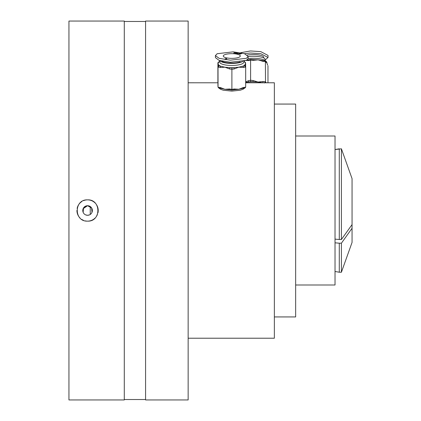 <?xml version="1.0" encoding="UTF-8"?>
<svg xmlns="http://www.w3.org/2000/svg" width="421" height="421" viewBox="0 0 421 421"><rect width="100%" height="100%" fill="white"/><g stroke="black" fill="none" stroke-linecap="round" stroke-linejoin="round"><path stroke-width="0.63" d="M245.68 82.358L249.2 81.948A13.835 3.579 0 0 1 250.937 81.848A13.835 3.579 0 0 1 252.711 81.806L258.057 82.042L262.641 82.8M244.459 53.683L250.479 53.02L260.762 53.683L268.024 57.477L265.098 60.024M240.67 52.709L250.479 50.962L260.762 51.625L268.024 55.425L268.024 57.477M247.216 55.019A10.641 2.752 0 0 1 251.432 54.598A10.641 2.752 0 0 1 263.714 57.319L263.714 57.924M261.936 60.429L262.746 60.561A1.063 0.368 95.7 0 0 262.641 60.592L258.057 59.84L252.889 59.598M267.424 64.508L267.567 65.013A1.063 1.016 148.9 0 0 267.424 64.508L266.746 62.624L265.762 61.75M248.158 56.535A12.025 3.115 0 0 1 251.216 56.298A12.025 3.115 0 0 1 265.098 59.377L265.098 60.424M248.874 59.766L247.122 59.945M267.977 65.697L267.977 82.779M245.68 81.879L248.532 80.706A1.063 0.647 78.2 0 0 249.2 81.948L250.795 81.616L250.606 80.274L253.095 80.522L258.057 82.042L263.02 81.511A1.063 0.368 95.7 0 1 262.662 82.779M267.567 65.013L266.746 62.624L265.919 62.292L264.82 60.766L262.746 60.561A1.063 0.368 95.7 0 1 263.02 61.361L258.057 59.84L253.095 60.371L250.606 60.124L250.606 80.274L248.532 80.706M249.2 59.74A1.063 0.647 78.2 0 0 248.979 59.729A1.063 0.647 78.2 0 0 248.532 60.556L244.385 60.392M265.919 62.292A1.063 1.016 -31.1 0 0 265.783 61.787L265.383 61.124L265.509 81.763L266.088 82.779M253.095 60.371A1.063 0.368 -84.3 0 0 252.816 59.566L252.816 59.566A1.063 0.368 -84.3 0 0 252.711 59.598M248.532 60.556L250.606 60.124L250.742 59.361L253.431 59.598M248.469 59.803L250.732 59.361M250.795 81.616L252.711 81.806A1.063 0.368 -84.3 0 0 253.095 80.522M265.867 82.779A1.063 1.016 -31.1 0 0 265.919 82.442M264.551 82.99L265.509 81.763L263.02 81.511M83.132 208.7L87.568 205.711A4.789 4.789 0 0 0 82.779 210.5A4.789 4.789 0 0 0 87.568 215.289L86.005 215.026M83.184 212.421L82.969 209.174M85.663 220.972A10.641 10.641 0 0 0 87.568 221.141C73.843 221.804 73.833 199.201 87.568 199.859A10.641 10.641 0 0 0 83.5 200.664M81.89 201.501A10.641 10.641 0 0 0 80.043 202.975M79.979 203.038A10.641 10.641 0 0 0 78.722 204.585M78.49 204.948A10.641 10.641 0 0 0 77.738 206.432M77.727 206.453A10.641 10.641 0 0 0 77.132 208.421M76.927 210.368A10.641 10.641 0 0 0 77.132 212.573M77.159 212.705A10.641 10.641 0 0 0 80.043 218.025M81.695 219.373A10.641 10.641 0 0 0 83.495 220.33M85.058 220.841A10.641 10.641 0 0 0 85.495 220.941M90.231 214.484L90.231 206.516L87.568 205.711L83.505 207.963L83.142 212.331M85.647 214.889L87.568 215.289L89.363 214.942M89.499 214.884L87.568 215.289A4.789 4.789 0 0 0 92.362 210.5A4.789 4.789 0 0 0 87.568 205.711L91.631 207.963L91.994 212.331M124.29 399.95L68.944 399.95L68.944 21.05L124.29 21.05L124.29 399.95M145.577 399.524L124.29 399.524M145.577 21.476L124.29 21.476M188.15 399.95L145.577 399.95L145.577 21.05L188.15 21.05L188.15 399.95M245.68 82.779L274.36 82.779L274.36 338.221L188.15 338.221M218.962 61.882L217.894 62.74L217.894 82.79L188.15 82.779M274.36 104.066L295.647 104.066L295.647 316.934L274.36 316.934M295.647 135.999L335.027 135.999L335.027 285.001L295.647 285.001M89.499 200.033A10.641 10.641 0 0 0 87.568 199.859C101.282 199.196 101.324 221.788 87.568 221.141A10.641 10.641 0 0 0 91.652 220.33M91.846 220.246A10.641 10.641 0 0 0 95.104 218.02M96.272 216.631A10.641 10.641 0 0 0 97.404 214.568M97.946 212.879A10.641 10.641 0 0 0 98.214 210.489M98.214 210.453A10.641 10.641 0 0 0 98.009 208.416M97.967 208.211A10.641 10.641 0 0 0 96.42 204.585M95.251 203.132A10.641 10.641 0 0 0 93.483 201.648M93.22 201.48A10.641 10.641 0 0 0 91.641 200.664M91.452 200.591A10.641 10.641 0 0 0 89.641 200.059M224.382 54.851A8.515 2.347 -0 0 0 223.272 56.014A8.515 2.347 -0 0 0 229.613 58.282A8.515 2.347 -0 0 0 239.191 57.172A8.515 2.347 -0 0 0 240.302 56.014A8.515 2.347 -0 0 0 233.96 53.746A8.515 2.347 -0 0 0 224.382 54.851M215.415 55.572L215.415 57.619L219.125 60.392L230.361 62.224L246.411 60.35L248.158 58.498L248.158 56.451L244.448 53.678L233.213 51.846L217.162 53.725L215.415 55.572L219.125 58.345L230.361 60.177L246.411 58.303L248.158 56.451M219.762 60.598L219.762 62.15A12.025 3.315 -0 0 0 228.714 65.355A12.025 3.315 -0 0 0 242.243 63.787A12.025 3.315 -0 0 0 243.812 62.15L243.812 61.245M245.443 62.908A1.063 1.021 -1.5 0 1 245.585 63.418L244.596 65.334A13.835 3.815 180 0 1 243.817 65.776A13.835 3.815 180 0 1 242.838 66.186L238.791 67.181L233.66 67.67A13.835 3.815 180 0 1 230.108 67.676L224.951 67.207L220.851 66.229A13.835 3.815 180 0 1 219.052 65.381L217.952 63.892L218.957 61.687L219.762 61.061M245.622 63.876L245.659 66.329A1.063 1.021 178.5 0 1 245.659 66.355L245.58 63.403L244.617 61.687L243.812 61.061M219.92 60.645A12.025 3.315 -0 0 0 229.682 63.371A12.025 3.315 -0 0 0 242.243 61.74A12.025 3.315 -0 0 0 242.707 61.498M221.83 61.14A10.641 2.931 -0 0 0 230.198 63.008A10.641 2.931 -0 0 0 240.191 61.903M226.335 59.04L225.067 58.845L226.482 58.566L226.735 58.782L226.256 59.072M225.367 59.103L225.067 59.024M234.913 52.562L234.839 53.104L236.491 52.804L235.681 53.356L236.097 52.935L234.671 53.199L234.723 52.72L233.618 53.03L234.913 52.693M237.676 53.667L235.923 53.393L237.849 53.02L237.676 53.667M239.228 53.235L240.233 53.393L238.854 53.478L239.254 53.914L238.681 53.499L238.007 53.72L239.228 53.235M241.622 53.609L239.802 53.93L240.57 54.12L239.528 53.956L240.58 53.446L241.622 53.609M236.918 53.33L237.655 53.12L236.918 53.262M237.581 53.651L237.581 53.367M237.655 53.662L237.655 53.12M234.723 52.72L234.723 53.188M225.477 59.119L226.166 59.014L225.23 58.872M226.035 58.856L226.577 58.756L225.835 58.64M217.915 83.574A1.063 1.021 -1.5 0 1 217.915 83.526L217.989 86.458A1.063 1.021 178.5 0 0 217.989 86.484L217.989 86.484A1.063 1.021 178.5 0 0 217.989 86.51M233.66 89.768A1.063 0.516 -99.2 0 0 233.829 89.794A1.063 0.516 -99.2 0 0 234.197 88.999L238.791 89.278L243.38 87.515A1.063 0.516 80.8 0 1 243.012 88.31L244.948 88L245.68 87.142L245.68 67.086L244.612 65.897L242.838 66.186A1.063 0.516 80.8 0 1 243.38 67.46L238.791 67.181L234.197 68.944L231.897 69.318L231.892 67.955L230.108 67.676A1.063 0.505 98.9 0 0 229.582 68.955L224.951 67.207L220.325 67.507L218.01 67.144L217.989 66.407A1.063 1.021 178.5 0 1 219.052 65.381L219.067 65.95L218.01 67.144L218.041 86.431M217.989 66.407L217.894 62.74M217.989 86.458L218.01 87.194L220.325 87.557L224.951 89.305L229.582 89.005A1.063 0.505 98.9 0 0 229.94 89.805L229.845 89.768M229.582 68.955L231.897 69.318L231.897 89.368L234.197 88.999M233.929 89.757L238.791 89.278L243.012 88.31M220.851 88.326L224.951 89.305L229.329 89.741M217.952 86.005L217.915 83.526M219.067 65.95L220.851 66.229A1.063 0.505 98.9 0 0 220.325 67.507M231.892 67.955L233.66 67.67A1.063 0.516 80.8 0 1 234.197 68.944M244.506 61.834L245.564 62.661L245.596 63.697M243.38 67.46L245.68 67.086L245.659 66.329A1.063 1.021 178.5 0 0 244.596 65.334L244.612 65.897M218.173 62.803A1.063 1.021 178.5 0 0 217.915 63.471M218.01 87.194L219.067 88.047M220.325 87.557A1.063 0.505 98.9 0 0 220.688 88.352L218.736 88.047M234.434 89.731L231.892 90.11L229.94 89.805M229.582 89.005L231.897 89.368L231.892 90.11M349.551 231.787L341.41 243.191L341.41 272.229L352.056 242.428L352.056 178.641L341.41 148.808L352.056 178.641M352.056 224.588L341.41 239.502L341.41 148.808L335.027 149.555L339.284 148.808L339.284 239.502L335.027 239.128M341.41 239.502L339.284 239.502M341.41 272.229L339.284 272.229L339.284 243.191L341.41 243.191L352.056 228.271M335.027 242.817L339.284 243.191M265.509 61.613L263.02 61.361M243.38 87.515L245.68 87.142M245.564 62.687L245.585 63.371M245.659 66.355L245.68 67.039M248.158 58.519L251.142 58.298C256.563 58.119 260.888 58.666 264.13 59.929C266.256 61.198 267.182 62.282 266.909 63.182M244.78 88.026L243.033 89.252L240.228 90.22L231.86 91.115L223.346 90.22L220.767 89.363L218.831 88.063M225.177 59.54L225.177 58.929M226.214 59.577L226.214 58.961M225.803 59.293L225.803 58.677M226.609 59.329L226.609 58.719M221.588 88.568L220.688 88.352M335.027 271.482L339.284 272.229"/></g></svg>
